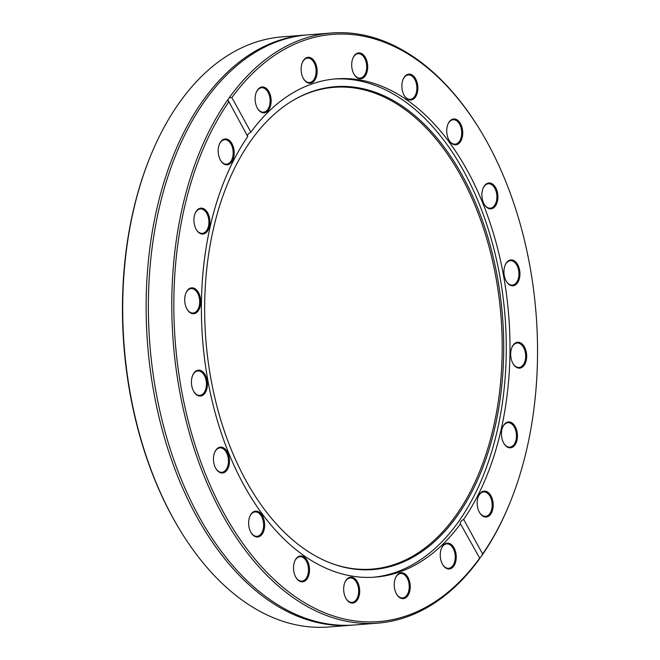 <?xml version="1.0" encoding="UTF-8"?>
<svg xmlns="http://www.w3.org/2000/svg" width="660" height="660" viewBox="0 0 660 660"><rect width="100%" height="100%" fill="white"/><g stroke="black" fill="none" stroke-linecap="round" stroke-linejoin="round"><path stroke-width="0.99" d="M149.787 157.839L149.399 158.788A294.525 180.947 85.5 0 0 178.299 527.274L178.827 528.148A295.985 181.838 -94.5 0 1 149.787 157.839A295.985 181.838 -94.5 0 1 160.289 134.533A295.985 181.838 -94.5 0 1 282.315 36.853L305.745 35.013A295.985 181.838 85.5 0 0 183.719 132.701A295.985 181.838 85.5 0 0 170.503 456.877A295.985 181.838 85.5 0 0 352.019 625.16A295.985 181.838 85.5 0 0 353.141 625.069M352.019 625.16L328.597 627A295.985 181.838 -94.5 0 1 178.827 528.148M306.859 34.931A295.985 181.838 85.5 0 0 305.745 35.013M481.701 132.726L481.173 131.851A295.985 181.838 85.5 0 0 331.402 33A295.985 181.838 85.5 0 0 229.243 97.746L231.874 97.589A294.525 180.947 -94.5 0 1 481.701 132.726A294.525 180.947 -94.5 0 1 510.601 501.212A294.525 180.947 -94.5 0 1 482.633 553.979L481.255 556.429A295.985 181.838 85.5 0 0 510.213 502.161L510.601 501.212M481.255 556.429A4.372 2.005 -29.4 0 0 480.323 557.436A4.372 2.005 -29.4 0 0 479.845 558.401L460.309 523.562M231.874 97.589L250.874 132.165C248.003 133.749 246.964 135.218 247.748 136.562L227.832 99.726A295.985 181.838 85.5 0 0 209.377 130.688A295.985 181.838 85.5 0 0 196.168 454.864A295.985 181.838 85.5 0 0 377.685 623.147A295.985 181.838 85.5 0 0 479.845 558.401L479.507 558.385A294.525 180.947 -94.5 0 1 223.979 513.274A294.525 180.947 -94.5 0 1 228.748 101.986L228.319 101.326M331.402 33L307.981 34.84A295.985 181.838 85.5 0 0 185.955 132.52A295.985 181.838 85.5 0 0 172.738 456.704A295.985 181.838 85.5 0 0 354.255 624.987L377.685 623.147M227.832 99.726L229.243 97.746M247.748 136.562A249.909 153.532 85.5 0 0 233.128 161.32A249.909 153.532 85.5 0 0 221.966 435.039A249.909 153.532 85.5 0 0 375.226 577.129A249.909 153.532 85.5 0 0 460.507 523.809C459.756 522.505 460.795 521.037 463.642 519.404L482.633 553.979M463.642 519.404A249.909 153.532 85.5 0 0 494.579 237.311A249.909 153.532 85.5 0 0 336.154 78.845A249.909 153.532 85.5 0 0 250.874 132.165M494.455 207.124A12.977 7.97 85.5 0 0 495.421 187.25A12.977 7.97 85.5 0 0 483.087 188.281A12.977 7.97 85.5 0 0 484.358 204.517A12.977 7.97 85.5 0 0 494.455 207.124M518.48 368.074A12.977 7.97 85.5 0 0 525.723 349.932A12.977 7.97 85.5 0 0 511.855 347.564A12.977 7.97 85.5 0 0 513.125 363.8A12.977 7.97 85.5 0 0 518.48 368.074M480.323 513.719A12.977 7.97 85.5 0 0 491.716 512.399A12.977 7.97 85.5 0 0 489.621 493.878A12.977 7.97 85.5 0 0 478.368 496.444A12.977 7.97 85.5 0 0 479.638 512.68A12.977 7.97 85.5 0 0 480.323 513.719M316.816 67.559A12.977 7.97 85.5 0 0 310.183 57.601A12.977 7.97 85.5 0 0 302.313 62.634A12.977 7.97 85.5 0 0 303.592 78.87A12.977 7.97 85.5 0 0 313.31 81.823A12.977 7.97 85.5 0 0 316.816 67.559M417.425 92.334A12.977 7.97 85.5 0 0 413.325 75.867A12.977 7.97 85.5 0 0 403.046 79.456A12.977 7.97 85.5 0 0 404.324 95.683A12.977 7.97 85.5 0 0 417.425 92.334M461.101 140.555A12.977 7.97 85.5 0 0 459.278 121.844A12.977 7.97 85.5 0 0 447.917 124.27A12.977 7.97 85.5 0 0 449.188 140.506A12.977 7.97 85.5 0 0 461.101 140.555M367.711 67.18A12.977 7.97 85.5 0 0 361.977 53.757A12.977 7.97 85.5 0 0 352.877 58.212A12.977 7.97 85.5 0 0 354.148 74.448A12.977 7.97 85.5 0 0 362.752 78.177A12.977 7.97 85.5 0 0 367.711 67.18M269.734 93.423A12.977 7.97 85.5 0 0 256.311 92.284A12.977 7.97 85.5 0 0 257.582 108.52A12.977 7.97 85.5 0 0 268.323 110.418A12.977 7.97 85.5 0 0 269.734 93.423M506.797 446.704A12.977 7.97 85.5 0 0 516.813 440.946A12.977 7.97 85.5 0 0 513.166 423.893A12.977 7.97 85.5 0 0 502.639 427.234A12.977 7.97 85.5 0 0 503.91 443.47A12.977 7.97 85.5 0 0 506.797 446.704M514.231 285.524A12.977 7.97 85.5 0 0 518.298 265.807A12.977 7.97 85.5 0 0 505.114 265.229A12.977 7.97 85.5 0 0 506.393 281.457A12.977 7.97 85.5 0 0 514.231 285.524M373.362 577.253A249.909 153.532 85.5 0 0 505.024 316.272A249.909 153.532 85.5 0 0 334.29 79.01M482.988 188.529A12.251 7.524 -94.5 0 1 488.375 183.752A12.251 7.524 -94.5 0 1 496.403 192.505A12.251 7.524 -94.5 0 1 493.63 206.539A12.251 7.524 -94.5 0 1 490.289 208.172A12.251 7.524 -94.5 0 1 484.226 204.295M505.024 265.468A12.251 7.524 -94.5 0 1 510.411 260.692A12.251 7.524 -94.5 0 1 518.768 271.326A12.251 7.524 -94.5 0 1 513.529 284.856A12.251 7.524 -94.5 0 1 512.325 285.112A12.251 7.524 -94.5 0 1 506.261 281.234M511.756 347.803A12.251 7.524 -94.5 0 1 517.151 343.027A12.251 7.524 -94.5 0 1 525.607 354.651A12.251 7.524 -94.5 0 1 519.065 367.447A12.251 7.524 -94.5 0 1 517.918 367.397A12.251 7.524 -94.5 0 1 512.993 363.577M502.54 427.482A12.251 7.524 -94.5 0 1 507.928 422.705A12.251 7.524 -94.5 0 1 516.392 434.329A12.251 7.524 -94.5 0 1 509.85 447.125A12.251 7.524 -94.5 0 1 506.377 446.086A12.251 7.524 -94.5 0 1 503.778 443.248M478.277 496.691A12.251 7.524 -94.5 0 1 483.664 491.914A12.251 7.524 -94.5 0 1 492.121 503.539A12.251 7.524 -94.5 0 1 485.579 516.334A12.251 7.524 -94.5 0 1 480.026 513.216A12.251 7.524 -94.5 0 1 479.507 512.457M441.326 548.666A12.251 7.524 -94.5 0 1 446.713 543.889A12.251 7.524 -94.5 0 1 455.177 555.514A12.251 7.524 -94.5 0 1 448.635 568.309A12.251 7.524 -94.5 0 1 442.563 564.432M395.323 578.308A12.251 7.524 -94.5 0 1 400.711 573.54A12.251 7.524 -94.5 0 1 409.167 585.156A12.251 7.524 -94.5 0 1 402.625 597.96A12.251 7.524 -94.5 0 1 396.561 594.082M344.759 582.731A12.251 7.524 -94.5 0 1 350.147 577.962A12.251 7.524 -94.5 0 1 358.611 589.578A12.251 7.524 -94.5 0 1 352.06 602.382A12.251 7.524 -94.5 0 1 345.997 598.505M294.591 561.495A12.251 7.524 -94.5 0 1 299.978 556.718A12.251 7.524 -94.5 0 1 308.435 568.342A12.251 7.524 -94.5 0 1 301.892 581.138A12.251 7.524 -94.5 0 1 295.828 577.261M249.719 516.673A12.251 7.524 -94.5 0 1 250.066 515.947A12.251 7.524 -94.5 0 1 255.115 511.904A12.251 7.524 -94.5 0 1 263.571 523.52A12.251 7.524 -94.5 0 1 257.029 536.324A12.251 7.524 -94.5 0 1 250.957 532.447M214.549 452.661A12.251 7.524 -94.5 0 1 216.604 449.518A12.251 7.524 -94.5 0 1 219.945 447.884A12.251 7.524 -94.5 0 1 228.401 459.508A12.251 7.524 -94.5 0 1 221.859 472.304A12.251 7.524 -94.5 0 1 215.787 468.435M192.522 375.721A12.251 7.524 -94.5 0 1 196.705 371.2A12.251 7.524 -94.5 0 1 197.909 370.945A12.251 7.524 -94.5 0 1 206.365 382.569A12.251 7.524 -94.5 0 1 199.823 395.365A12.251 7.524 -94.5 0 1 193.76 391.487M185.782 293.387A12.251 7.524 -94.5 0 1 191.169 288.61A12.251 7.524 -94.5 0 1 192.316 288.659A12.251 7.524 -94.5 0 1 199.683 301.158A12.251 7.524 -94.5 0 1 193.083 313.03A12.251 7.524 -94.5 0 1 187.019 309.152M194.997 213.708A12.251 7.524 -94.5 0 1 200.384 208.939A12.251 7.524 -94.5 0 1 203.857 209.971A12.251 7.524 -94.5 0 1 208.865 223.393A12.251 7.524 -94.5 0 1 202.306 233.359A12.251 7.524 -94.5 0 1 196.234 229.482M219.268 144.499A12.251 7.524 -94.5 0 1 224.656 139.722A12.251 7.524 -94.5 0 1 230.208 142.84A12.251 7.524 -94.5 0 1 232.914 156.032A12.251 7.524 -94.5 0 1 226.57 164.142A12.251 7.524 -94.5 0 1 220.506 160.273M256.212 92.524A12.251 7.524 -94.5 0 1 261.599 87.755A12.251 7.524 -94.5 0 1 268.785 93.835A12.251 7.524 -94.5 0 1 263.522 112.175A12.251 7.524 -94.5 0 1 257.45 108.298M302.222 62.881A12.251 7.524 -94.5 0 1 307.609 58.105A12.251 7.524 -94.5 0 1 315.81 67.757A12.251 7.524 -94.5 0 1 309.524 82.525A12.251 7.524 -94.5 0 1 303.46 78.647M352.786 58.459A12.251 7.524 -94.5 0 1 358.174 53.683A12.251 7.524 -94.5 0 1 366.688 67.155A12.251 7.524 -94.5 0 1 360.088 78.103A12.251 7.524 -94.5 0 1 354.016 74.225M402.955 79.695A12.251 7.524 -94.5 0 1 408.342 74.918A12.251 7.524 -94.5 0 1 416.435 92.087A12.251 7.524 -94.5 0 1 410.256 99.338A12.251 7.524 -94.5 0 1 404.192 95.461M441.656 562.543A12.977 7.97 85.5 0 0 442.695 564.655A12.977 7.97 85.5 0 0 454.402 565.1A12.977 7.97 85.5 0 0 452.917 546.158A12.977 7.97 85.5 0 0 441.424 548.419A12.977 7.97 85.5 0 0 441.656 562.543M343.67 588.786A12.977 7.97 85.5 0 0 346.129 598.727A12.977 7.97 85.5 0 0 357.835 599.164A12.977 7.97 85.5 0 0 356.35 580.231A12.977 7.97 85.5 0 0 344.85 582.491A12.977 7.97 85.5 0 0 343.67 588.786M250.28 515.41A12.977 7.97 85.5 0 0 249.818 516.433A12.977 7.97 85.5 0 0 251.089 532.669A12.977 7.97 85.5 0 0 262.622 533.42A12.977 7.97 85.5 0 0 261.748 514.759A12.977 7.97 85.5 0 0 250.28 515.41M197.15 370.45A12.977 7.97 85.5 0 0 192.613 375.482A12.977 7.97 85.5 0 0 193.892 391.718A12.977 7.97 85.5 0 0 204.179 394.127A12.977 7.97 85.5 0 0 206.613 378.279A12.977 7.97 85.5 0 0 197.15 370.45M204.583 209.261A12.977 7.97 85.5 0 0 195.096 213.469A12.977 7.97 85.5 0 0 196.367 229.705A12.977 7.97 85.5 0 0 208.742 228.739A12.977 7.97 85.5 0 0 204.583 209.261M231.058 142.255A12.977 7.97 85.5 0 0 219.359 144.26A12.977 7.97 85.5 0 0 220.638 160.495A12.977 7.97 85.5 0 0 232.27 161.073A12.977 7.97 85.5 0 0 231.058 142.255M192.901 287.892A12.977 7.97 85.5 0 0 185.881 293.139A12.977 7.97 85.5 0 0 187.151 309.375A12.977 7.97 85.5 0 0 200.095 306.685A12.977 7.97 85.5 0 0 192.901 287.892M216.925 448.841A12.977 7.97 85.5 0 0 214.648 452.422A12.977 7.97 85.5 0 0 215.919 468.658A12.977 7.97 85.5 0 0 226.867 470.291A12.977 7.97 85.5 0 0 227.749 452.826A12.977 7.97 85.5 0 0 216.925 448.841M293.956 563.632A12.977 7.97 85.5 0 0 295.96 577.492A12.977 7.97 85.5 0 0 307.667 577.929A12.977 7.97 85.5 0 0 306.182 558.995A12.977 7.97 85.5 0 0 294.682 561.256A12.977 7.97 85.5 0 0 293.956 563.632M394.564 588.415A12.977 7.97 85.5 0 0 396.693 594.305A12.977 7.97 85.5 0 0 408.4 594.742A12.977 7.97 85.5 0 0 406.915 575.809A12.977 7.97 85.5 0 0 395.414 578.069A12.977 7.97 85.5 0 0 394.564 588.415M447.818 124.517A12.251 7.524 -94.5 0 1 453.206 119.74A12.251 7.524 -94.5 0 1 460.721 126.704A12.251 7.524 -94.5 0 1 460.168 140.118A12.251 7.524 -94.5 0 1 455.119 144.161A12.251 7.524 -94.5 0 1 449.056 140.283M235.397 166.592A242.179 148.789 85.5 0 0 330.297 562.939A242.179 148.789 85.5 0 0 502.507 316.47A242.179 148.789 85.5 0 0 293.98 99.858A242.179 148.789 85.5 0 0 235.397 166.592M329.736 562.724A241.642 148.45 85.5 0 0 501.006 316.585A241.642 148.45 85.5 0 0 293.461 100.163"/></g></svg>
